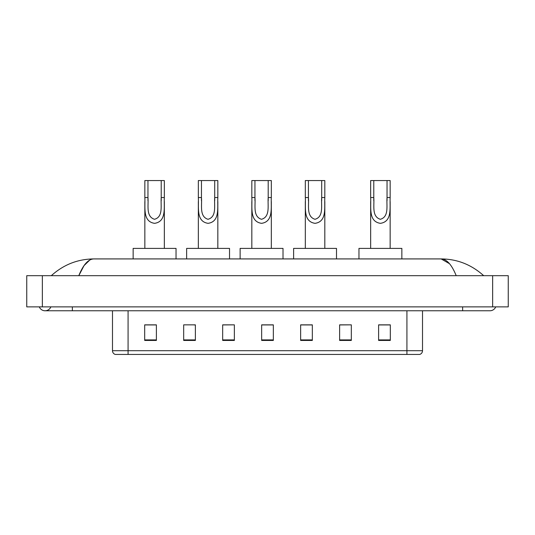 <?xml version="1.0" encoding="UTF-8"?>
<svg xmlns="http://www.w3.org/2000/svg" width="535" height="535" viewBox="0 0 535 535"><rect width="100%" height="100%" fill="white"/><g stroke="black" fill="none" stroke-linecap="round" stroke-linejoin="round"><path stroke-width="0.8" d="M39.289 306.876A6.239 6.239 0 0 0 50.858 306.876A6.239 6.239 0 0 1 39.289 306.876A6.239 6.239 0 0 0 45.074 310.775A6.239 6.239 0 0 1 39.289 306.876M495.711 306.876A6.239 6.239 0 0 1 489.926 310.775A6.239 6.239 0 0 0 495.711 306.876A6.239 6.239 0 0 1 489.926 310.775A6.239 6.239 0 0 0 495.711 306.876M456.208 275.685C451.734 264.678 446.712 259.087 441.134 258.92L93.866 258.92C88.288 259.087 83.266 264.678 78.792 275.685L84.042 265.607L89.813 260.023M42.345 275.685L508.25 275.685L508.25 306.876L26.75 306.876L26.75 275.685L42.345 275.685L42.345 306.876M482.363 274.482L483.687 275.685C471.415 264.638 457.231 259.047 441.134 258.92L449.46 263.668M52.637 274.482L51.313 275.685C63.525 264.658 77.709 259.074 93.866 258.92M406.921 354.444L406.921 350.699L422.516 350.699C422.409 352.572 421.473 353.816 419.707 354.444L115.292 354.444A3.899 3.899 0 0 1 112.484 350.699L112.484 310.775M390.309 340.447L390.309 324.852L378.613 324.852L378.613 340.447L390.309 340.447M351.321 340.447L351.321 324.852L339.625 324.852L339.625 340.447L351.321 340.447M312.333 340.447L312.333 324.852L300.637 324.852L300.637 340.447L312.333 340.447M156.387 340.447L156.387 324.852L144.691 324.852L144.691 340.447L156.387 340.447M195.375 340.447L195.375 324.852L183.679 324.852L183.679 340.447L195.375 340.447M234.363 340.447L234.363 324.852L222.667 324.852L222.667 340.447L234.363 340.447M273.345 340.447L273.345 324.852L261.655 324.852L261.655 340.447L273.345 340.447M399.826 354.444L128.079 354.444L128.079 350.699L406.921 350.699L406.921 310.775M351.321 324.852L339.625 324.932L351.321 324.852M234.363 324.852L222.667 324.932L234.363 324.852M194.044 324.932L195.375 324.932M301.031 324.932L312.333 324.932M273.345 324.932L261.655 324.932M156.387 324.932L144.691 324.932M390.309 324.932L378.613 324.932M147.961 180.556L164.339 180.556L164.339 197.549C163.784 207.433 166.719 221.617 154.575 223.336C142.437 221.543 145.413 207.426 144.845 197.549L144.845 180.556L147.961 180.556L147.961 200.725M144.845 197.549L147.961 197.549C148.676 205.286 145.674 216.521 154.508 219.29C163.503 216.802 160.52 205.353 161.222 197.549L161.222 180.556M164.339 197.549L161.222 197.549L161.222 200.772M144.845 201.568L144.845 248.394M164.339 201.575L164.339 248.394M176.035 258.92L176.035 248.394L133.148 248.394L133.148 258.92M201.454 180.556L217.832 180.556L217.832 197.549C217.277 207.433 220.206 221.617 208.068 223.336C195.93 221.543 198.906 207.426 198.338 197.549L198.338 180.556L201.454 180.556L201.454 200.725M198.338 197.549L201.454 197.549C202.17 205.286 199.167 216.521 207.995 219.29C216.996 216.802 214.007 205.353 214.709 197.549L214.709 180.556M217.832 197.549L214.709 197.549L214.709 200.772M198.338 201.568L198.338 248.394M217.832 201.575L217.832 248.394M229.528 258.92L229.528 248.394L186.641 248.394L186.641 258.92M254.948 180.556L271.319 180.556L271.319 197.549C270.77 207.433 273.699 221.617 261.555 223.336C249.417 221.543 252.4 207.426 251.824 197.549L251.824 180.556L254.948 180.556L254.948 200.725M251.824 197.549L254.948 197.549C255.663 205.286 252.66 216.521 261.488 219.29C270.489 216.802 267.5 205.353 268.202 197.549L268.202 180.556M271.319 197.549L268.202 197.549L268.202 200.772M251.824 201.568L251.824 248.394M271.319 201.575L271.319 248.394M283.015 258.92L283.015 248.394L240.128 248.394L240.128 258.92M308.434 180.556L324.812 180.556L324.812 197.549C324.257 207.433 327.193 221.617 315.048 223.336C302.91 221.543 305.886 207.426 305.318 197.549L305.318 180.556L308.434 180.556L308.434 200.725M305.318 197.549L308.434 197.549C309.15 205.286 306.154 216.521 314.981 219.29C323.976 216.802 320.993 205.353 321.695 197.549L321.695 180.556M324.812 197.549L321.695 197.549L321.695 200.772M305.318 201.568L305.318 248.394M324.812 201.575L324.812 248.394M336.508 258.92L336.508 248.394L293.621 248.394L293.621 258.92M373.778 180.556L390.155 180.556L390.155 197.549C389.6 207.433 392.536 221.617 380.392 223.336C368.254 221.543 371.23 207.426 370.661 197.549L370.661 180.556L373.778 180.556L373.778 200.725M370.661 197.549L373.778 197.549C374.493 205.286 371.497 216.521 380.325 219.29C389.319 216.802 386.337 205.353 387.039 197.549L387.039 180.556M390.155 197.549L387.039 197.549L387.039 200.772M370.661 201.568L370.661 248.394M390.155 201.575L390.155 248.394M401.852 258.92L401.852 248.394L358.965 248.394L358.965 258.92M462.635 306.876L462.635 310.775L489.926 310.775M72.365 306.876L72.365 310.775L462.635 310.775M492.655 275.685L492.655 306.876M112.484 350.699L128.079 350.699L128.079 310.775M273.345 339.906L261.655 339.906M234.363 339.906L222.667 339.906M195.375 339.906L183.679 339.906M156.387 339.906L144.691 339.906M312.333 339.906L300.637 339.906M351.321 339.906L339.625 339.906M390.309 339.906L378.613 339.906M72.365 310.775L45.074 310.775M422.516 350.699L422.516 310.775"/></g></svg>
